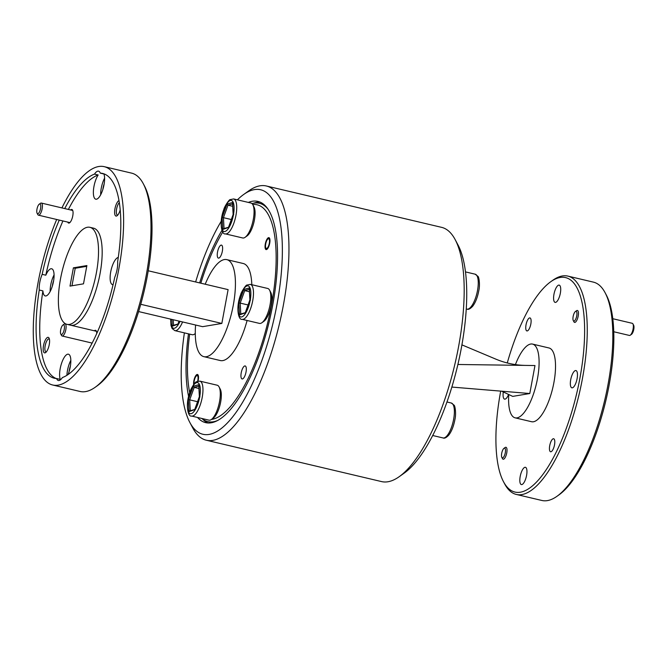 <?xml version="1.0" encoding="UTF-8"?>
<svg xmlns="http://www.w3.org/2000/svg" width="667" height="667" viewBox="0 0 667 667"><rect width="100%" height="100%" fill="white"/><g stroke="black" fill="none" stroke-linecap="round" stroke-linejoin="round"><path stroke-width="1" d="M60.664 329.973A4.986 1.693 -76.7 0 0 60.797 334.059A4.986 1.693 -76.7 0 0 64.249 329.373A4.986 1.693 -76.7 0 0 62.931 325.012A4.986 1.693 -76.7 0 0 60.664 329.973M62.931 325.012L64.19 324.112A6.228 2.118 103.3 0 1 65.032 323.879A6.228 2.118 103.3 0 1 65.841 329.565A6.228 2.118 103.3 0 1 62.164 336.01A6.228 2.118 103.3 0 1 61.522 335.426L60.797 334.059M36.977 209.155A4.986 1.693 -76.7 0 0 37.102 213.232A4.986 1.693 -76.7 0 0 40.562 208.546A4.986 1.693 -76.7 0 0 39.236 204.185A4.986 1.693 -76.7 0 0 36.977 209.155M39.236 204.185L40.495 203.285A6.228 2.118 103.3 0 1 41.337 203.051A6.228 2.118 103.3 0 1 42.154 208.746A6.228 2.118 103.3 0 1 38.478 215.183A6.228 2.118 103.3 0 1 37.827 214.599L37.102 213.232M632.925 323.904L633.65 325.263A4.986 1.693 103.3 0 1 633.633 330.04A4.986 1.693 103.3 0 1 631.516 334.317L630.257 335.209A6.228 2.118 -76.7 0 0 632.908 329.865A6.228 2.118 -76.7 0 0 632.925 323.904A6.228 2.118 -76.7 0 0 632.274 323.312L612.773 318.709M613.74 331.749L629.415 335.443A6.228 2.118 -76.7 0 0 629.723 335.451A6.228 2.118 -76.7 0 0 630.257 335.209M574.045 321.044A4.986 1.693 -76.7 0 0 576.738 315.883A4.986 1.693 -76.7 0 0 575.846 311.322A4.986 1.693 -76.7 0 0 575.413 311.522A4.986 1.693 -76.7 0 0 573.295 315.791A4.986 1.693 -76.7 0 0 573.278 320.569A4.986 1.693 -76.7 0 0 574.045 321.044M502.601 457.862A4.986 1.693 -76.7 0 0 505.294 452.701A4.986 1.693 -76.7 0 0 504.402 448.149A4.986 1.693 -76.7 0 0 503.977 448.341A4.986 1.693 -76.7 0 0 501.851 452.618A4.986 1.693 -76.7 0 0 501.834 457.387A4.986 1.693 -76.7 0 0 502.601 457.862M575.029 384.926A8.871 3.018 103.3 0 1 571.869 387.827A8.871 3.018 103.3 0 1 570.368 382.433A8.871 3.018 103.3 0 1 572.778 373.453A8.871 3.018 103.3 0 1 575.946 370.552A8.871 3.018 103.3 0 1 577.439 375.946A8.871 3.018 103.3 0 1 575.029 384.926M558.279 299.483A8.871 3.018 103.3 0 1 555.119 302.384A8.871 3.018 103.3 0 1 553.618 296.998A8.871 3.018 103.3 0 1 556.028 288.019A8.871 3.018 103.3 0 1 559.196 285.117A8.871 3.018 103.3 0 1 560.689 290.504A8.871 3.018 103.3 0 1 558.279 299.483M508.571 394.439A8.871 3.018 103.3 0 1 507.762 396.231A8.871 3.018 103.3 0 1 504.602 399.133A8.871 3.018 103.3 0 1 503.293 391.954M524.512 481.674A8.871 3.018 103.3 0 1 521.352 484.576A8.871 3.018 103.3 0 1 519.851 479.181A8.871 3.018 103.3 0 1 522.261 470.202A8.871 3.018 103.3 0 1 525.429 467.3A8.871 3.018 103.3 0 1 526.922 472.695A8.871 3.018 103.3 0 1 524.512 481.674M515.424 364.582A37.886 12.873 103.3 0 1 519.043 356.478A37.886 12.873 103.3 0 1 532.549 344.089L548.974 347.966A37.886 12.873 103.3 0 1 555.369 370.994A37.886 12.873 103.3 0 1 545.072 409.33A37.886 12.873 103.3 0 1 531.566 421.719L515.141 417.842A37.886 12.873 103.3 0 1 508.763 394.53M532.549 344.089A37.886 12.873 103.3 0 1 538.944 367.117A37.886 12.873 103.3 0 1 528.648 405.453A37.886 12.873 103.3 0 1 515.141 417.842M516.325 494.447L541.887 500.475A112.173 38.111 -76.7 0 0 557.02 496.265A112.173 38.111 -76.7 0 0 581.866 463.798A112.173 38.111 -76.7 0 0 605.077 292.671A112.173 38.111 -76.7 0 0 593.422 282.133L567.867 276.105A112.173 38.111 103.3 0 1 586.793 344.272A112.173 38.111 103.3 0 1 556.311 457.77A112.173 38.111 103.3 0 1 516.325 494.447A112.173 38.111 103.3 0 1 504.669 483.909L503.51 481.724A110.18 37.427 -76.7 0 0 554.235 456.053A110.18 37.427 -76.7 0 0 584.592 326.93A110.18 37.427 -76.7 0 0 550.717 281.749A110.18 37.427 -76.7 0 0 526.313 313.64A110.18 37.427 -76.7 0 0 507.27 362.973M605.077 292.671L606.236 294.856A110.18 37.427 103.3 0 1 583.442 462.94A110.18 37.427 103.3 0 1 559.038 494.831L557.02 496.265M550.717 281.749L552.726 280.315A112.173 38.111 103.3 0 1 567.867 276.105M529.273 328.748A6.678 2.268 103.3 0 1 526.888 330.932A6.678 2.268 103.3 0 1 525.763 326.872A6.678 2.268 103.3 0 1 527.58 320.11A6.678 2.268 103.3 0 1 529.965 317.926A6.678 2.268 103.3 0 1 531.09 321.986A6.678 2.268 103.3 0 1 529.273 328.748M552.96 449.575A6.678 2.268 103.3 0 1 550.583 451.759A6.678 2.268 103.3 0 1 549.458 447.699A6.678 2.268 103.3 0 1 551.267 440.937A6.678 2.268 103.3 0 1 553.652 438.753A6.678 2.268 103.3 0 1 554.777 442.813A6.678 2.268 103.3 0 1 552.96 449.575M504.619 447.999A6.128 2.084 103.3 0 1 505.961 447.29A6.128 2.084 103.3 0 1 506.995 451.017A6.128 2.084 103.3 0 1 505.328 457.22A6.128 2.084 103.3 0 1 503.143 459.221A6.128 2.084 103.3 0 1 502.218 457.812M576.063 311.172A6.128 2.084 103.3 0 1 577.405 310.463A6.128 2.084 103.3 0 1 578.439 314.19A6.128 2.084 103.3 0 1 576.772 320.393A6.128 2.084 103.3 0 1 574.587 322.403A6.128 2.084 103.3 0 1 573.662 320.985M197.599 381.249A4.986 1.693 -76.7 0 0 197.857 380.14A4.986 1.693 -76.7 0 0 196.532 375.771A4.986 1.693 -76.7 0 0 194.264 380.74A4.986 1.693 -76.7 0 0 194.13 383.942M265.708 243.914A4.986 1.693 -76.7 0 0 265.841 247.999A4.986 1.693 -76.7 0 0 269.301 243.313A4.986 1.693 -76.7 0 0 267.976 238.953A4.986 1.693 -76.7 0 0 265.708 243.914M265.841 247.999L266.508 249.258A6.128 2.084 -76.7 0 0 266.667 249.5M219.059 386.902L220.218 389.086A15.95 5.419 103.3 0 1 218.676 409.405A15.95 5.419 103.3 0 1 213.39 418.051L211.372 419.485A17.951 6.095 -76.7 0 0 217.317 409.763A17.951 6.095 -76.7 0 0 219.059 386.902A17.951 6.095 -76.7 0 0 217.2 385.218L199.858 381.124A17.951 6.095 103.3 0 1 199.975 405.669A17.951 6.095 103.3 0 1 191.612 416.058L208.954 420.152A17.951 6.095 -76.7 0 0 211.372 419.485M252.826 204.719L253.985 206.903A15.95 5.419 103.3 0 1 252.443 227.222A15.95 5.419 103.3 0 1 247.149 235.86L245.139 237.294A17.951 6.095 -76.7 0 0 251.084 227.58A17.951 6.095 -76.7 0 0 252.826 204.719A17.951 6.095 -76.7 0 0 250.959 203.035L233.625 198.941A17.951 6.095 103.3 0 1 233.742 223.487A17.951 6.095 103.3 0 1 225.379 233.875L242.713 237.969A17.951 6.095 -76.7 0 0 245.139 237.294M269.576 290.153L270.735 292.338A15.95 5.419 103.3 0 1 269.193 312.656A15.95 5.419 103.3 0 1 263.907 321.302L261.889 322.736A17.951 6.095 -76.7 0 0 267.834 313.015A17.951 6.095 -76.7 0 0 269.576 290.153A17.951 6.095 -76.7 0 0 267.717 288.469L250.375 284.375A17.951 6.095 103.3 0 1 250.5 308.921A17.951 6.095 103.3 0 1 242.129 319.31L259.471 323.403A17.951 6.095 -76.7 0 0 261.889 322.736M263.849 204.477A112.173 38.111 -76.7 0 0 262.114 203.935L259.38 203.285A112.173 38.111 103.3 0 1 267.775 208.871M251.968 203.577A112.173 38.111 103.3 0 1 253.869 203.143A112.173 38.111 103.3 0 1 259.38 203.285M217.842 420.385A112.173 38.111 103.3 0 1 213.348 421.769A112.173 38.111 103.3 0 1 207.837 421.627A112.173 38.111 103.3 0 1 201.818 418.467M195.581 325.012A49.85 16.933 -76.7 0 0 203.902 356.67L220.327 360.547A49.85 16.933 -76.7 0 0 222.778 360.605A49.85 16.933 -76.7 0 0 247.107 320.485M251.809 284.717A49.85 16.933 -76.7 0 0 243.238 263.507L226.805 259.63A49.85 16.933 -76.7 0 0 224.354 259.563A49.85 16.933 -76.7 0 0 205.211 284.225M203.902 356.67A49.85 16.933 -76.7 0 0 206.353 356.728A49.85 16.933 -76.7 0 0 232.608 308.588A49.85 16.933 -76.7 0 0 226.805 259.63M56.678 219.485A112.173 38.111 -76.7 0 0 52.685 385.001L80.065 391.471A112.173 38.111 -76.7 0 0 85.568 391.604A112.173 38.111 -76.7 0 0 95.198 387.26A112.173 38.111 -76.7 0 0 142.921 291.054A112.173 38.111 -76.7 0 0 143.255 183.658A112.173 38.111 -76.7 0 0 131.599 173.128L104.219 166.667A112.173 38.111 -76.7 0 0 98.708 166.525A112.173 38.111 -76.7 0 0 61.923 207.912M52.685 385.001A112.173 38.111 -76.7 0 0 58.187 385.142A112.173 38.111 -76.7 0 0 117.275 276.822A112.173 38.111 -76.7 0 0 104.219 166.667M211.389 419.468A110.18 37.427 -76.7 0 0 211.881 419.393A110.18 37.427 -76.7 0 0 271.161 306.77A110.18 37.427 -76.7 0 0 252.718 204.519M143.255 183.658L144.414 185.843A110.18 37.427 103.3 0 1 144.08 291.329A110.18 37.427 103.3 0 1 97.215 385.826L95.198 387.26M269.393 237.977A6.128 2.084 -76.7 0 0 269.135 238.127L267.976 238.953M269.71 243.247A6.128 2.084 -76.7 0 0 268.909 237.644A6.128 2.084 -76.7 0 0 265.299 243.989A6.128 2.084 -76.7 0 0 266.091 249.583A6.128 2.084 -76.7 0 0 269.71 243.247M197.949 374.796A6.128 2.084 -76.7 0 0 197.69 374.946L196.532 375.771M198.032 381.132A6.128 2.084 -76.7 0 0 198.266 380.065A6.128 2.084 -76.7 0 0 197.465 374.47A6.128 2.084 -76.7 0 0 193.855 380.807A6.128 2.084 -76.7 0 0 193.655 384.559M222.344 251.209A6.678 2.268 -76.7 0 0 221.469 245.114A6.678 2.268 -76.7 0 0 217.534 252.018A6.678 2.268 -76.7 0 0 218.401 258.112A6.678 2.268 -76.7 0 0 222.344 251.209M246.031 372.036A6.678 2.268 -76.7 0 0 245.164 365.941A6.678 2.268 -76.7 0 0 241.221 372.845A6.678 2.268 -76.7 0 0 242.096 378.939A6.678 2.268 -76.7 0 0 246.031 372.036M70.977 325.288A49.85 16.933 -76.7 0 0 73.095 325.279A49.85 16.933 -76.7 0 0 99.358 277.13A49.85 16.933 -76.7 0 0 93.555 228.172L89.903 227.314A49.85 16.933 -76.7 0 0 87.452 227.255A49.85 16.933 -76.7 0 0 61.297 274.904A49.85 16.933 -76.7 0 0 66.667 324.27M67.325 324.42A49.85 16.933 -76.7 0 0 69.443 324.412A49.85 16.933 -76.7 0 0 95.706 276.271A49.85 16.933 -76.7 0 0 89.903 227.314M59.271 220.093A105.194 35.735 -76.7 0 0 42.163 274.337A13.957 4.744 -76.7 0 0 39.795 282.333A13.957 4.744 -76.7 0 0 39.261 290.02A105.194 35.735 -76.7 0 0 54.285 378.214A105.194 35.735 -76.7 0 0 56.612 378.531A13.957 4.744 -76.7 0 0 58.362 380.515A13.957 4.744 -76.7 0 0 62.398 377.555A105.194 35.735 -76.7 0 0 114.732 277.33A13.957 4.744 -76.7 0 0 117.109 269.335A13.957 4.744 -76.7 0 0 117.642 261.647A105.194 35.735 -76.7 0 0 102.618 173.453A105.194 35.735 -76.7 0 0 100.292 173.137A13.957 4.744 -76.7 0 0 98.541 171.152A13.957 4.744 -76.7 0 0 94.497 174.112A105.194 35.735 -76.7 0 0 64.741 208.579M42.163 274.337L45.815 275.204A13.957 4.744 -76.7 0 1 51.676 268.768A13.957 4.744 -76.7 0 1 53.485 281.507A13.957 4.744 -76.7 0 1 45.256 295.94A13.957 4.744 -76.7 0 1 42.905 290.879L39.261 290.02M54.077 274.904A13.957 4.744 -76.7 0 0 50.742 284.917A13.957 4.744 -76.7 0 0 50.158 291.529M53.635 280.674A8.871 3.018 -76.7 0 0 52.576 284.609A8.871 3.018 -76.7 0 0 52.334 286.168M94.497 174.112L98.149 174.971A13.957 4.744 -76.7 0 0 93.964 186.452A13.957 4.744 -76.7 0 0 95.773 199.191A13.957 4.744 -76.7 0 0 104.01 184.759A13.957 4.744 -76.7 0 0 103.935 174.004L100.292 173.137M104.594 178.156A13.957 4.744 -76.7 0 0 101.259 188.169A13.957 4.744 -76.7 0 0 100.675 194.781M104.152 183.925A8.871 3.018 -76.7 0 0 103.093 187.861A8.871 3.018 -76.7 0 0 102.851 189.42M118.276 257.437A13.957 4.744 -76.7 0 0 110.714 271.886A13.957 4.744 -76.7 0 0 112.531 284.626A13.957 4.744 -76.7 0 0 113.082 284.659M68.017 374.587A13.957 4.744 -76.7 0 0 70.243 366.942A13.957 4.744 -76.7 0 0 68.426 354.202A13.957 4.744 -76.7 0 0 60.197 368.634A13.957 4.744 -76.7 0 0 60.263 379.39L56.612 378.531M70.827 360.338A13.957 4.744 -76.7 0 0 67.5 370.352A13.957 4.744 -76.7 0 0 66.917 375.313M70.385 366.108A8.871 3.018 -76.7 0 0 69.326 370.052A8.871 3.018 -76.7 0 0 69.093 371.602M67.784 222.103A6.978 2.368 -76.7 0 0 69.593 222.811A6.978 2.368 -76.7 0 0 72.77 215.858A6.978 2.368 -76.7 0 0 72.586 210.147A6.978 2.368 -76.7 0 0 70.644 209.972M96.757 333.542A6.978 2.368 -76.7 0 0 96.273 330.974A6.978 2.368 -76.7 0 0 94.339 330.799M119.301 202.601A6.678 2.268 -76.7 0 0 116.608 208.971A6.678 2.268 -76.7 0 0 117.475 215.066A6.678 2.268 -76.7 0 0 117.767 215.082M118.976 200.6A7.979 2.71 -76.7 0 0 114.949 208.763A7.979 2.71 -76.7 0 0 117.067 215.749A7.979 2.71 -76.7 0 0 120.193 209.93M49.366 339.003A6.678 2.268 -76.7 0 0 49.1 338.886A6.678 2.268 -76.7 0 0 45.164 345.789A6.678 2.268 -76.7 0 0 46.031 351.893A6.678 2.268 -76.7 0 0 46.323 351.901M49.25 344.622A7.979 2.71 -76.7 0 0 49.041 338.094A7.979 2.71 -76.7 0 0 43.505 345.589A7.979 2.71 -76.7 0 0 45.623 352.568A7.979 2.71 -76.7 0 0 49.25 344.622M184.384 332.875A125.629 42.68 -76.7 0 0 189.862 422.503A125.629 42.68 -76.7 0 0 264.524 352.868A125.629 42.68 -76.7 0 0 280.99 227.48A125.629 42.68 -76.7 0 0 243.688 194.472A125.629 42.68 -76.7 0 0 237.385 199.833M221.219 221.252A125.629 42.68 -76.7 0 0 199.033 271.186A125.629 42.68 -76.7 0 0 195.639 281.966M189.862 422.503L192.763 427.964A130.615 44.372 -76.7 0 0 206.336 440.228A130.615 44.372 -76.7 0 0 212.756 440.387A130.615 44.372 -76.7 0 0 270.393 355.561A130.615 44.372 -76.7 0 0 266.35 185.985A130.615 44.372 -76.7 0 0 259.938 185.818A130.615 44.372 -76.7 0 0 248.724 190.879L243.688 194.472M207.996 422.986A113.665 38.611 103.3 0 1 202.735 419.209M221.953 230.34A113.665 38.611 -76.7 0 0 202.151 275.079A113.665 38.611 -76.7 0 0 199.658 282.908M188.478 333.842A113.665 38.611 -76.7 0 0 188.611 396.515M197.565 417.467A113.665 38.611 -76.7 0 0 205.669 422.653A113.665 38.611 -76.7 0 0 261.406 348.974A113.665 38.611 -76.7 0 0 257.896 201.401A113.665 38.611 -76.7 0 0 248.332 202.418M206.336 440.228L381.574 481.591A130.615 44.372 -76.7 0 0 387.994 481.749A130.615 44.372 -76.7 0 0 399.2 476.688A130.615 44.372 -76.7 0 0 445.631 396.923A130.615 44.372 -76.7 0 0 455.161 239.611A130.615 44.372 -76.7 0 0 441.587 227.347L266.35 185.985M455.161 239.611L458.062 245.072A125.629 42.68 103.3 0 1 448.891 396.381A125.629 42.68 103.3 0 1 404.235 473.103L399.2 476.688M253.727 203.168A113.665 38.611 103.3 0 1 260.13 202.143M207.837 421.627L210.58 422.278A112.173 38.111 -76.7 0 0 212.373 422.57M86.743 266.325L75.221 268.267L71.978 285.768M91.479 342.93A6.978 2.368 -76.7 0 0 91.879 343.622M104.411 174.029A105.194 35.735 -76.7 0 0 103.935 174.004M98.149 174.971A105.194 35.735 -76.7 0 0 68.393 209.438M62.923 220.952A105.194 35.735 -76.7 0 0 45.815 275.204M42.905 290.879A105.194 35.735 -76.7 0 0 56.145 378.497M138.603 311.564L202.601 326.672L221.836 323.437L228.106 289.628L148.232 270.777M140.737 304.294L221.836 323.437M222.778 231.983A110.18 37.427 -76.7 0 0 200.834 283.192M189.678 334.125A110.18 37.427 -76.7 0 0 189.695 392.746M75.221 268.267L73.395 267.834L70.01 286.101L83.5 283.834L86.885 265.566L73.395 267.834M249.458 291.746L244.747 290.629L243.788 289.511L249.35 287.919L249.983 299.825L245.056 313.323L249.892 299.883L249.275 288.377L249.883 289.161M248.041 304.952L240.203 303.101L240.787 313.99M240.787 314.099L239.503 314.916L245.923 312.631M250.475 300.158L249.983 299.825M239.503 314.916L238.869 303.01L240.203 303.101L244.747 290.629L249.325 289.32M179.073 321.119L177.789 324.637L179.006 321.102M173.52 325.413L172.236 326.23L178.656 323.945M182.566 321.944A17.951 6.095 103.3 0 1 174.854 330.624L192.196 334.717A17.951 6.095 -76.7 0 0 194.622 334.042A17.951 6.095 -76.7 0 0 195.289 333.5M232.7 206.303L227.997 205.194L227.038 204.077L232.6 202.485L233.233 214.39L228.306 227.889L233.142 214.449M231.291 219.518L223.453 217.667L224.029 228.548M224.037 228.664L222.753 229.481L229.173 227.197M233.717 214.724L233.233 214.39M233.133 203.727L232.525 202.943L233.133 214.449M222.753 229.481L222.119 217.575L223.453 217.667L227.997 205.194L232.575 203.885M198.933 388.494L194.23 387.377L193.272 386.26L198.833 384.667L199.466 396.573L194.539 410.072L199.375 396.632M197.524 401.701L189.686 399.85L190.27 410.739M190.27 410.847L188.986 411.664L195.406 409.38M199.95 396.907L199.466 396.573M199.366 385.91L198.758 385.126L199.366 396.64M188.986 411.664L188.352 399.758L189.686 399.85L194.23 387.377L198.808 386.068M500.7 391.112A110.18 37.427 -76.7 0 0 503.51 481.724M501.692 391.195L512.715 396.39L529.79 393.522L534.976 365.541L526.321 365.416C515.941 365.341 505.861 363.282 496.098 359.246L461.906 344.864M457.887 364.482L526.321 365.416M451.851 387.068L529.79 393.522M475.154 274.187L477.906 276.321C478.814 276.463 480.282 284.35 478.806 290.645C477.572 297.232 475.546 302.418 472.728 306.195C470.268 308.863 468.326 309.838 466.908 309.121A17.951 6.095 -76.7 0 0 477.572 290.128A17.951 6.095 -76.7 0 0 475.154 274.187L465.474 271.903M451.284 403.01L454.027 405.144C454.936 405.286 456.403 413.173 454.936 419.468C453.693 426.055 451.667 431.241 448.849 435.017C446.39 437.685 444.447 438.661 443.038 437.944A17.951 6.095 -76.7 0 0 453.693 418.951A17.951 6.095 -76.7 0 0 451.284 403.01L446.965 401.993M197.682 404.452A15.95 5.419 -76.7 0 0 199.108 383.909A15.95 5.419 -76.7 0 0 190.137 391.879A15.95 5.419 -76.7 0 0 188.711 412.414A15.95 5.419 -76.7 0 0 197.682 404.452M231.449 222.269A15.95 5.419 -76.7 0 0 232.866 201.726A15.95 5.419 -76.7 0 0 223.895 209.696A15.95 5.419 -76.7 0 0 222.478 230.232A15.95 5.419 -76.7 0 0 231.449 222.269M248.199 307.704A15.95 5.419 -76.7 0 0 249.625 287.16A15.95 5.419 -76.7 0 0 240.654 295.131A15.95 5.419 -76.7 0 0 239.228 315.666A15.95 5.419 -76.7 0 0 248.199 307.704M238.869 303.01L243.788 289.511M173.22 319.735L173.512 325.296M172.236 326.23L171.869 319.418M170.769 319.159A15.95 5.419 -76.7 0 0 173.487 328.256A15.95 5.419 -76.7 0 0 179.998 321.336M222.119 217.575L227.038 204.077M188.352 399.758L193.272 386.26M92.154 343.088L62.164 336.01M96.415 331.291L65.032 323.879M69.86 222.595L38.478 215.183M72.728 210.464L41.337 203.051M573.278 320.569L573.945 321.827M575.413 311.522L576.571 310.697M501.834 457.387L502.501 458.646M503.977 448.341L505.127 447.515M199.858 381.124L196.44 381.807C195.581 381.241 190.454 389.169 190.087 391.621C185.176 404.01 187.794 417.225 191.612 416.058M233.625 198.941L230.207 199.625C229.34 199.058 224.22 206.987 223.854 209.438C218.934 221.828 221.552 235.042 225.379 233.875M250.375 284.375L246.957 285.059C246.098 284.492 240.97 292.421 240.604 294.872C235.693 307.262 238.311 320.477 242.129 319.31M240.328 314.115L245.206 312.715M173.061 325.429L177.939 324.029M170.619 319.126L170.969 325.404L172.119 328.514L174.854 330.624M195.289 333.575L194.622 334.042M223.578 228.681L228.456 227.28M189.812 410.864L194.689 409.463M443.038 437.944L432.7 435.509M466.908 309.121L466.25 308.971"/></g></svg>
